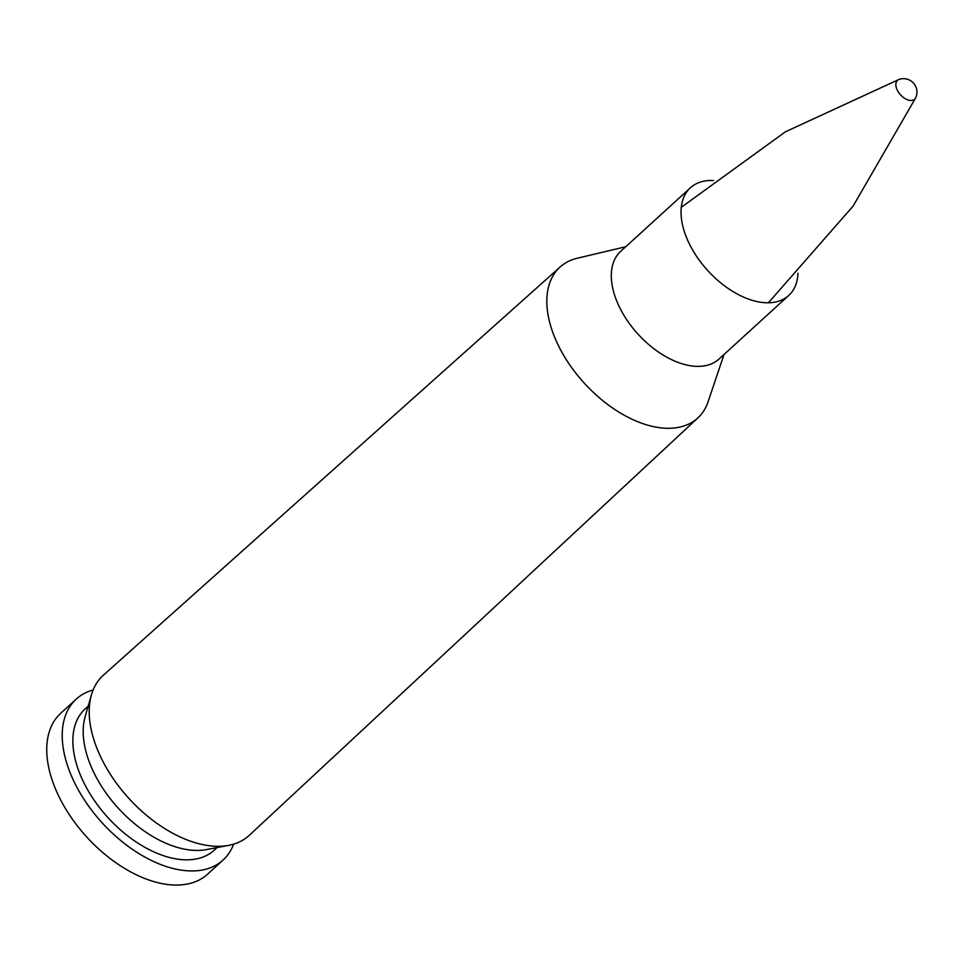 <?xml version="1.0" encoding="UTF-8"?>
<svg xmlns="http://www.w3.org/2000/svg" width="964" height="964" viewBox="0 0 964 964"><rect width="100%" height="100%" fill="white"/><g stroke="black" fill="none" stroke-linecap="round" stroke-linejoin="round"><path stroke-width="1.45" d="M93.098 690.019A108.932 64.239 47.6 0 0 76.252 699.093L60.78 713.215A108.932 64.239 47.6 0 0 86.712 836.981A108.932 64.239 47.6 0 0 207.585 874.191L223.058 860.081A108.932 64.239 47.6 0 0 233.637 844.139M76.252 699.093A108.932 64.239 47.6 0 0 102.196 822.87A108.932 64.239 47.6 0 0 223.058 860.081M88.182 706.166L85.181 708.889A95.677 56.418 47.6 0 0 107.968 817.605A95.677 56.418 47.6 0 0 214.129 850.284L217.117 847.549M625.756 246.736L577.231 258.244A102.16 60.238 47.6 0 0 560.253 266.883L103.425 675.137A108.33 63.877 47.6 0 0 91.423 694.863L85.157 716.674A95.677 56.418 47.6 0 0 118.283 808.194A95.677 56.418 47.6 0 0 206.368 849.597L228.673 845.356A108.33 63.877 47.6 0 0 249.411 835.222L697.924 417.858A102.16 60.238 47.6 0 0 708.094 401.747L724.012 354.475M91.423 694.863A108.33 63.877 47.6 0 0 128.947 798.481A108.33 63.877 47.6 0 0 228.673 845.356M560.253 266.883A102.16 60.238 47.6 0 0 584.317 383.202A102.16 60.238 47.6 0 0 697.924 417.858M713.541 180.533A72.915 42.994 47.6 0 0 690.417 187.775L620.696 251.351A72.915 42.994 47.6 0 0 638.06 334.195A72.915 42.994 47.6 0 0 718.951 359.102L788.673 295.514A72.915 42.994 47.6 0 0 798.011 273.149M690.417 187.775A72.915 42.994 47.6 0 0 707.781 270.607A72.915 42.994 47.6 0 0 788.673 295.514M768.38 302.804L853.128 206.067L915.788 97.653A12.761 7.519 -132.4 0 1 910.655 100.461A12.761 7.519 -132.4 0 1 897.713 90.941A12.761 7.519 -132.4 0 1 899.002 79.422M915.8 97.617A13.484 13.484 0 0 0 899.159 79.373M681.295 207.308L785.407 131.803L899.123 79.385"/></g></svg>
